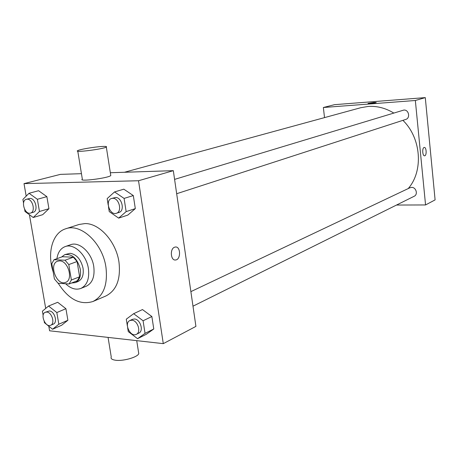 <?xml version="1.0" encoding="UTF-8"?>
<svg xmlns="http://www.w3.org/2000/svg" width="458" height="458" viewBox="0 0 458 458"><rect width="100%" height="100%" fill="white"/><g stroke="black" fill="none" stroke-linecap="round" stroke-linejoin="round"><path stroke-width="0.69" d="M59.666 260.877C68.276 260.694 73.572 279.952 65.608 282.374C56.746 286.365 48.365 263.98 57.668 261.169L59.666 260.877M51.794 263.722L54.399 278.916L58.057 283.239L69.049 283.989L71.374 280.01L68.786 264.575L65.042 260.218L54.038 259.709L51.794 263.722M71.374 280.01L79.618 276.804L77.076 261.518L68.786 264.575M65.042 260.218L73.36 257.207L62.385 256.732L54.038 259.709M73.36 257.207L77.076 261.518M79.618 276.804L77.287 280.748L69.049 283.989M71.545 283.01L75.255 282.632C79.48 280.542 81.175 276.088 80.339 269.275C77.408 258.575 72.221 253.698 64.778 254.637L61.527 257.041M64.778 254.637L70.131 253.28C76.629 254.408 80.94 259.4 83.058 268.245C83.883 275.035 82.188 279.477 77.963 281.561L75.255 282.632M65.631 283.754C70.75 288.626 75.816 290.189 80.826 288.443C87.089 285.3 89.613 278.664 88.388 268.525C86.425 254.728 73.893 243.072 65.162 246.599C60.616 248.373 57.868 252.398 56.924 258.678M80.826 288.443L86.173 286.279C92.43 283.147 94.955 276.54 93.758 266.47C91.823 252.764 79.337 241.2 70.612 244.715L65.162 246.599M58.195 283.25C68.494 299.309 80.07 305.394 92.94 301.513C103.623 295.983 107.951 284.51 105.924 267.088C102.592 243.129 80.866 222.96 65.712 228.782C52.401 232.75 46.842 253.2 53.225 272.092M65.712 228.782L79.114 224.454L85.045 223.573C99.506 223.229 116.092 241.715 118.96 262.005C120.906 279.151 116.55 290.475 105.89 295.977L92.94 301.513M127.639 327.699L128.257 331.586L137.566 338.697L146.32 334.288L153.779 328.981L151.867 316.53L142.484 309.562L133.644 313.696L126.288 319.174L127.387 326.096M44.191 321.356L44.42 322.695L52.578 329.239L61.635 325.254L67.887 320.262L65.923 308.709L57.697 302.291L48.559 306.036L42.411 311.177L43.138 315.333M48.8 326.205L49.596 330.79L163.288 343.649L138.528 180.744L24.011 183.629L26.186 196.133M29.415 214.705L45.708 308.417M108.472 206.758L109.239 211.585L118.651 218.123L127.839 215.077L135.316 208.619L133.312 195.572L123.82 189.183L114.54 191.925L107.178 198.583L108.208 205.075M24.635 209.358L25.001 211.459L33.222 217.51L42.691 214.693L48.932 208.716L46.876 196.648L38.587 190.723L29.026 193.282L22.9 199.43L23.535 203.071M163.288 343.649L195.921 326.388L173.324 170.657L138.528 180.744M174.567 247.217L175.328 247.022C180.75 246.095 181.036 259.646 175.603 259.978C170.662 260.905 169.678 248.814 174.567 247.217C169.672 248.814 170.662 260.905 175.597 259.978L175.603 259.978M173.324 170.657L110.344 172.729M81.444 173.679L60.41 174.372L24.011 183.629M110.676 174.859L110.79 175.58C107.939 178.231 77.774 181.969 82.331 179.112L77.791 151.203M102.231 146.474C105.821 146.291 107.183 146.486 106.313 147.07C103.353 149.136 73.022 152.932 77.7 150.648C79.629 149.394 94.68 146.846 102.231 146.474M108.071 337.403L111.242 356.914C110.538 358.585 111.924 359.685 115.399 360.217C122.927 361.414 137.514 357.286 138.768 353.673L138.476 351.824M175.322 247.022C180.75 246.095 181.036 259.646 175.597 259.978M124.462 172.265L360.767 107.71L368.077 106.451C376.945 105.85 385.499 108.036 393.725 113.011M402.908 120.351C421.303 138.173 423.604 170.96 408.215 188.581M190.877 291.632L409.944 187.763L411.553 187.391C416.07 187.082 418.269 194.507 414.181 196.264L192.99 306.184M174.59 179.387L403.807 110.063C408.817 109.456 410.603 118.124 405.742 119.429L176.674 193.723M396.508 205.047L425.562 204.944L415.343 100.491L323.359 107.504L324.522 117.609M415.343 100.491L425.287 97.611L435.1 199.9L425.562 204.944M424.051 147.499L424.245 147.447C426.484 146.984 426.89 155.72 424.64 155.794C422.534 156.27 421.95 148.111 424.051 147.499C421.95 148.111 422.534 156.27 424.635 155.794L424.64 155.794M425.287 97.611L334.54 104.664L323.359 107.504M368.06 103.405L373.986 102.455L376.201 102.506C375.944 102.947 367.39 103.892 368.06 103.405L376.218 102.478M424.245 147.447C426.484 146.984 426.89 155.72 424.635 155.794M33.222 217.51L39.457 211.481L37.361 199.282L29.026 193.282M26.352 199.287L29.919 198.417C35.501 197.982 38.632 211.121 33.234 212.283L30.486 213.084C24.755 215.1 20.398 200.575 26.352 199.287L27.154 199.173C32.741 198.743 35.884 211.922 30.486 213.084M42.691 214.693L48.932 208.716L39.457 211.481M48.932 208.716L46.876 196.648L37.361 199.282M46.876 196.648L38.587 190.723M52.578 329.239L58.83 324.224L56.826 312.551L48.559 306.036M45.285 312.27L49.412 310.959C54.548 311.091 57.92 322.535 53.3 324.127L50.672 325.266C45.457 327.882 39.789 314.205 45.285 312.27L46.768 312.058C51.909 312.201 55.292 323.674 50.672 325.266M61.635 325.254L67.887 320.262L58.83 324.224M67.887 320.262L65.923 308.709L56.826 312.551M65.923 308.709L57.697 302.291M118.651 218.123L126.139 211.613L124.089 198.411L114.54 191.925M111.603 198.469L115.41 197.484C121.834 197.003 125.177 210.869 119.028 212.415L116.361 213.285C109.697 215.821 104.676 200.198 111.603 198.469L112.72 198.297C119.149 197.822 122.509 211.739 116.361 213.285M127.839 215.077L135.316 208.619L126.139 211.613M135.316 208.619L133.312 195.572L124.089 198.411M133.312 195.572L123.82 189.183M137.566 338.697L145.043 333.361L143.085 320.772L133.644 313.696M129.883 320.548L132.442 319.335L134.475 318.997C140.274 319.174 143.972 330.991 138.883 333.069L136.341 334.334C130.41 337.666 123.608 323.136 129.883 320.548L131.915 320.216C137.721 320.4 141.43 332.25 136.341 334.334M146.32 334.288L153.779 328.981L145.043 333.361M153.779 328.981L151.867 316.53L143.085 320.772M151.867 316.53L142.484 309.562M110.79 175.58L106.313 147.07M136.724 340.643L138.768 353.673"/></g></svg>
